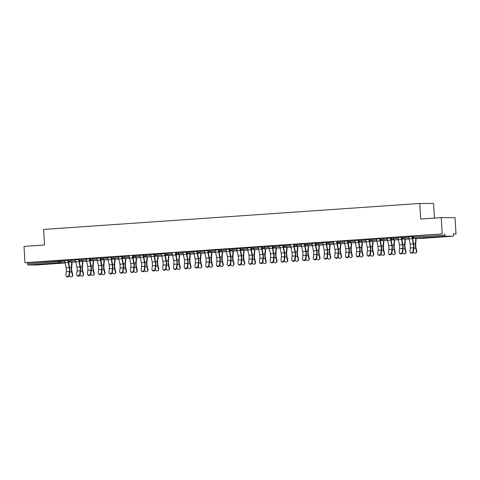 <?xml version="1.0" encoding="UTF-8"?>
<svg xmlns="http://www.w3.org/2000/svg" width="480" height="480" viewBox="0 0 480 480"><rect width="100%" height="100%" fill="white"/><g stroke="black" fill="none" stroke-linecap="round" stroke-linejoin="round"><path stroke-width="0.72" d="M44.844 264.264L36.9 264.606L44.844 264.264M440.706 236.946L432.756 237.288L440.706 236.946M434.442 218.112L433.572 203.484L419.76 203.478L43.614 229.434L44.538 245.022L24 246.438L24.966 262.698L442.188 233.898L441.222 217.644L455.034 217.656L456 233.91L453.42 233.91L453.486 235.092A1.116 0.414 86.1 0 1 453.15 236.208A1.116 0.414 86.1 0 0 453.15 236.208L421.932 238.362L453.138 236.208L445.32 236.202L414.102 238.356L421.92 238.362A1.116 0.414 86.1 0 0 421.932 238.362A1.116 0.414 86.1 0 0 421.944 238.362M68.316 260.664L68.676 260.64M79.068 259.926L79.428 259.896M89.82 259.182L90.18 259.158M100.572 258.438L100.932 258.414M111.324 257.7L111.678 257.67M122.07 256.956L122.43 256.932M132.822 256.212L133.182 256.188M143.574 255.474L143.934 255.444M154.326 254.73L154.686 254.706M165.078 253.986L165.438 253.962M175.83 253.248L176.184 253.218M186.576 252.504L186.936 252.48M197.328 251.76L197.688 251.736M208.08 251.022L208.44 250.992M218.832 250.278L219.192 250.254M229.584 249.534L229.944 249.51M240.336 248.796L240.69 248.766M251.088 248.052L251.442 248.028M261.834 247.308L262.194 247.284M272.586 246.57L272.946 246.54M283.338 245.826L283.698 245.802M294.09 245.082L294.45 245.058M304.842 244.344L305.202 244.314M315.594 243.6L315.948 243.576M326.34 242.856L326.7 242.832M337.092 242.118L337.452 242.088M347.844 241.374L348.204 241.35M358.596 240.63L358.956 240.606M369.348 239.892L369.708 239.862M380.1 239.148L380.454 239.124M390.852 238.404L391.206 238.38M401.598 237.666L401.958 237.636M412.35 236.922L412.71 236.898M453.426 234.084L456 233.91M412.932 236.13L442.188 233.898M413.55 236.058L413.622 237.246L444.84 235.092L444.774 233.904M444.84 235.092A1.116 0.414 86.1 0 0 445.32 236.202M35.916 265.002L65.172 262.986L35.928 265.002A1.116 0.414 -93.9 0 1 35.928 265.002A1.116 0.414 -93.9 0 1 35.916 265.002L28.098 264.996A1.116 0.414 -93.9 0 1 27.618 263.886L27.546 262.698L24.966 262.698M419.76 203.478L420.684 219.06L441.222 217.644M412.86 236.256L407.472 236.628M407.472 236.658L408.852 236.562M411.954 236.346L412.86 236.286M412.326 236.592L412.692 236.562L412.326 236.562A4.986 1.848 86.1 0 0 412.542 238.284L413.598 243.6A5.952 2.208 -93.9 0 1 413.862 245.676A5.952 2.208 -93.9 0 1 413.802 248.172L413.418 251.58A1.674 1.392 139.3 0 1 410.598 252.78L410.25 252.372A1.674 1.392 -40.7 0 0 413.07 251.178L413.454 247.77A4.986 1.848 86.1 0 0 413.502 245.676A4.986 1.848 86.1 0 0 413.28 243.936L412.23 238.62A5.952 2.208 -93.9 0 1 411.966 236.544L411.954 236.322M68.898 259.872L75.576 259.734M27.546 262.698L64.83 260.472M79.578 259.26L75.57 259.56M78.672 259.35L79.578 259.284M79.044 259.59L79.41 259.566M79.404 259.542L79.044 259.566A4.986 1.848 86.1 0 0 79.26 261.288L80.316 266.598A5.952 2.208 -93.9 0 1 80.58 268.674A5.952 2.208 -93.9 0 1 80.52 271.176L80.136 274.584A1.674 1.392 139.3 0 1 77.316 275.784L76.968 275.376A1.674 1.392 -40.7 0 0 79.782 274.176L80.172 270.768A4.986 1.848 86.1 0 0 80.22 268.674A4.986 1.848 86.1 0 0 79.998 266.94L78.942 261.624A5.952 2.208 -93.9 0 1 78.684 259.548L78.666 259.32M90.402 258.39L97.08 258.246M97.068 258.054L97.08 258.276A5.952 2.208 -93.9 0 0 97.344 260.352L98.4 265.668A4.986 1.848 86.1 0 1 98.622 267.408A4.986 1.848 86.1 0 1 98.574 269.502L98.184 272.91A1.674 1.392 -40.7 0 0 101.286 272.694L101.676 269.286A4.986 1.848 86.1 0 0 101.718 267.192A4.986 1.848 86.1 0 0 101.502 265.452L100.446 260.142A5.952 2.208 -93.9 0 1 100.182 258.066L97.068 258.078M100.548 258.108L100.908 258.084M100.908 258.06L100.542 258.084M111.906 256.902L118.584 256.764M122.58 256.29L118.572 256.596M121.674 256.38L122.586 256.314M122.046 256.626L122.412 256.596M122.412 256.572L122.046 256.596A4.986 1.848 86.1 0 0 122.268 258.318L123.318 263.634A5.952 2.208 -93.9 0 1 123.582 265.71A5.952 2.208 -93.9 0 1 123.522 268.206L123.138 271.614A1.674 1.392 139.3 0 1 120.318 272.814L119.97 272.406A1.674 1.392 -40.7 0 0 122.79 271.212L123.174 267.804A4.986 1.848 86.1 0 0 123.222 265.71A4.986 1.848 86.1 0 0 123 263.97L121.95 258.654A5.952 2.208 -93.9 0 1 121.686 256.578L121.674 256.356M133.404 255.42L140.088 255.282M143.178 254.898L140.076 255.108M143.55 255.138L143.916 255.114M143.91 255.09L143.55 255.114M154.908 253.938L161.586 253.794M165.588 253.326L161.58 253.626M164.676 253.41L165.588 253.35M165.054 253.656L165.414 253.632L165.048 253.632A4.986 1.848 86.1 0 0 165.27 255.354L166.326 260.664A5.952 2.208 -93.9 0 1 166.584 262.74A5.952 2.208 -93.9 0 1 166.53 265.242L166.146 268.65A1.674 1.392 139.3 0 1 163.326 269.844L162.972 269.442A1.674 1.392 -40.7 0 0 165.792 268.242L166.182 264.834A4.986 1.848 86.1 0 0 166.224 262.74A4.986 1.848 86.1 0 0 166.008 261L164.952 255.69A5.952 2.208 -93.9 0 1 164.688 253.614L164.676 253.386M176.412 252.45L183.09 252.312M186.18 251.928L183.078 252.144M186.552 252.174L186.918 252.144M186.918 252.12L186.552 252.144M197.91 250.968L204.594 250.83M208.59 250.356L204.582 250.656M207.684 250.446L208.59 250.38M208.056 250.686L208.422 250.662L208.056 250.662A4.986 1.848 86.1 0 0 208.272 252.384L209.328 257.694A5.952 2.208 -93.9 0 1 209.592 259.77A5.952 2.208 -93.9 0 1 209.532 262.272L209.148 265.68A1.674 1.392 139.3 0 1 206.328 266.88L205.98 266.472A1.674 1.392 -40.7 0 0 208.8 265.272L209.184 261.864A4.986 1.848 86.1 0 0 209.232 259.77A4.986 1.848 86.1 0 0 209.01 258.036L207.96 252.72A5.952 2.208 -93.9 0 1 207.696 250.644L207.684 250.416M219.414 249.486L226.092 249.342M230.094 248.874L226.086 249.174M229.182 248.958L230.094 248.898M229.56 249.204L229.92 249.18M229.92 249.156L229.554 249.18M240.918 247.998L247.596 247.86M251.598 247.386L247.584 247.692M250.686 247.476L251.598 247.41M251.058 247.722L251.424 247.692L251.058 247.692A4.986 1.848 86.1 0 0 251.28 249.414L252.33 254.73A5.952 2.208 -93.9 0 1 252.594 256.806A5.952 2.208 -93.9 0 1 252.54 259.302L252.15 262.71A1.674 1.392 139.3 0 1 249.33 263.91L248.982 263.502A1.674 1.392 -40.7 0 0 251.802 262.308L252.186 258.9A4.986 1.848 86.1 0 0 252.234 256.806A4.986 1.848 86.1 0 0 252.018 255.066L250.962 249.75A5.952 2.208 -93.9 0 1 250.698 247.674L250.686 247.452M262.416 246.516L269.1 246.378M273.096 245.904L269.088 246.204M272.19 245.994L273.096 245.928M272.562 246.234L272.928 246.21M272.928 246.186L272.562 246.21M283.92 245.034L290.598 244.89M294.6 244.422L293.688 244.482M293.688 244.506L294.6 244.446M294.426 244.704L294.066 244.728L294.432 244.728M305.424 243.546L312.102 243.408M316.104 242.934L312.09 243.24M315.192 243.024L316.104 242.958M315.564 243.27L315.93 243.24M315.93 243.216L315.564 243.24M326.922 242.064L333.606 241.926M337.602 241.452L336.696 241.512M336.696 241.542L337.608 241.476M337.434 241.734L337.068 241.758L337.434 241.758M348.426 240.582L355.104 240.438M359.106 239.97L355.098 240.27M358.2 240.054L359.106 239.994M358.572 240.3L358.938 240.276M358.932 240.252L358.572 240.276A4.986 1.848 86.1 0 0 358.788 241.998L359.844 247.308A5.952 2.208 -93.9 0 1 360.102 249.384A5.952 2.208 -93.9 0 1 360.048 251.886L359.664 255.294A1.674 1.392 139.3 0 1 356.844 256.488L356.496 256.086A1.674 1.392 -40.7 0 0 359.31 254.886L359.7 251.478A4.986 1.848 86.1 0 0 359.748 249.384A4.986 1.848 86.1 0 0 359.526 247.644L358.47 242.334A5.952 2.208 -93.9 0 1 358.212 240.258L358.194 240.03M369.93 239.094L376.608 238.956M380.61 238.482L376.596 238.788M376.596 238.758L376.608 238.986A5.952 2.208 -93.9 0 0 376.872 241.062L377.928 246.378A4.986 1.848 86.1 0 1 378.144 248.112A4.986 1.848 86.1 0 1 378.102 250.206L377.712 253.614A1.674 1.392 -40.7 0 0 380.814 253.404L381.198 249.996A4.986 1.848 86.1 0 0 381.246 247.902A4.986 1.848 86.1 0 0 381.03 246.162L379.974 240.846A5.952 2.208 -93.9 0 1 379.71 238.77L380.61 238.512M380.076 238.818L380.436 238.788M380.436 238.764L380.07 238.788M391.434 237.612L398.112 237.474M402.108 237L398.1 237.3M401.202 237.09L402.114 237.024M401.574 237.33L401.94 237.306M401.94 237.282L401.574 237.306A4.986 1.848 86.1 0 0 401.79 239.028L402.846 244.338A5.952 2.208 -93.9 0 1 403.11 246.42A5.952 2.208 -93.9 0 1 403.05 248.916L402.666 252.324A1.674 1.392 139.3 0 1 399.846 253.524L399.498 253.116A1.674 1.392 -40.7 0 0 402.318 251.916L402.702 248.508A4.986 1.848 86.1 0 0 402.75 246.414A4.986 1.848 86.1 0 0 402.528 244.68L401.478 239.364A5.952 2.208 -93.9 0 1 401.214 237.288L401.202 237.06M402.18 236.868L408.864 236.73M390.822 238.074L391.188 238.05M391.188 238.026L390.822 238.05M391.362 237.744L387.348 238.044M390.45 237.828L391.362 237.768M380.682 238.356L387.36 238.212M369.324 239.556L369.684 239.532L369.318 239.532A4.986 1.848 86.1 0 0 369.54 241.254L370.596 246.564A5.952 2.208 -93.9 0 1 370.854 248.646A5.952 2.208 -93.9 0 1 370.8 251.142L370.416 254.55A1.674 1.392 139.3 0 1 367.596 255.75L367.242 255.342A1.674 1.392 -40.7 0 0 370.062 254.142L370.452 250.734A4.986 1.848 86.1 0 0 370.494 248.64A4.986 1.848 86.1 0 0 370.278 246.906L369.222 241.59A5.952 2.208 -93.9 0 1 368.958 239.514L368.946 239.286M369.858 239.226L365.85 239.526M368.946 239.316L369.858 239.25M359.178 239.838L365.856 239.7M347.82 241.044L348.186 241.014M348.18 240.99L347.82 241.014M347.448 240.798L344.346 241.014M337.674 241.32L344.358 241.182M326.316 242.526L326.682 242.502L326.316 242.502A4.986 1.848 86.1 0 0 326.538 244.224L327.588 249.534A5.952 2.208 -93.9 0 1 327.852 251.61A5.952 2.208 -93.9 0 1 327.798 254.112L327.408 257.52A1.674 1.392 139.3 0 1 324.588 258.714L324.24 258.312A1.674 1.392 -40.7 0 0 327.06 257.112L327.444 253.704A4.986 1.848 86.1 0 0 327.492 251.61A4.986 1.848 86.1 0 0 327.27 249.87L326.22 244.56A5.952 2.208 -93.9 0 1 325.956 242.484L325.944 242.256M326.85 242.196L322.842 242.496M325.944 242.28L326.856 242.22M316.176 242.808L322.854 242.664M304.818 244.008L305.178 243.984M305.178 243.96L304.812 243.984M304.44 243.768L301.338 243.978M294.672 244.29L301.35 244.152M283.314 245.496L283.68 245.466M283.674 245.442L283.314 245.466A4.986 1.848 86.1 0 0 283.53 247.188L284.586 252.504A5.952 2.208 -93.9 0 1 284.85 254.58A5.952 2.208 -93.9 0 1 284.79 257.076L284.406 260.484A1.674 1.392 139.3 0 1 281.586 261.684L281.238 261.276A1.674 1.392 -40.7 0 0 284.052 260.082L284.442 256.674A4.986 1.848 86.1 0 0 284.49 254.58A4.986 1.848 86.1 0 0 284.268 252.84L283.212 247.524A5.952 2.208 -93.9 0 1 282.954 245.448L282.936 245.226M283.848 245.16L279.84 245.466M282.942 245.25L283.848 245.184M273.168 245.772L279.846 245.634M261.81 246.978L262.176 246.954M262.176 246.93L261.81 246.954M258.336 246.924L258.348 247.146A5.952 2.208 -93.9 0 0 258.612 249.222L259.662 254.538A4.986 1.848 86.1 0 1 259.884 256.278A4.986 1.848 86.1 0 1 259.836 258.372L259.452 261.78A1.674 1.392 -40.7 0 0 262.554 261.564L262.938 258.156A4.986 1.848 86.1 0 0 262.986 256.062A4.986 1.848 86.1 0 0 262.764 254.322L261.714 249.012A5.952 2.208 -93.9 0 1 261.45 246.936L258.336 246.948M251.67 247.26L258.348 247.116M240.312 248.46L240.672 248.436M240.672 248.412L240.306 248.436A4.986 1.848 86.1 0 0 240.528 250.158L241.578 255.468A5.952 2.208 -93.9 0 1 241.842 257.544A5.952 2.208 -93.9 0 1 241.788 260.046L241.398 263.454A1.674 1.392 139.3 0 1 238.584 264.654L238.23 264.246A1.674 1.392 -40.7 0 0 241.05 263.046L241.434 259.638A4.986 1.848 86.1 0 0 241.482 257.544A4.986 1.848 86.1 0 0 241.266 255.81L240.21 250.494A5.952 2.208 -93.9 0 1 239.946 248.418L239.934 248.19M240.846 248.13L236.832 248.43M239.934 248.22L240.846 248.154M230.166 248.742L236.844 248.604M218.808 249.948L219.174 249.918M219.168 249.894L218.808 249.918M219.342 249.612L215.334 249.918M215.328 249.888L215.346 250.116A5.952 2.208 -93.9 0 0 215.61 252.192L216.66 257.508A4.986 1.848 86.1 0 1 216.882 259.242A4.986 1.848 86.1 0 1 216.834 261.336L216.45 264.744A1.674 1.392 -40.7 0 0 219.546 264.534L219.936 261.126A4.986 1.848 86.1 0 0 219.984 259.032A4.986 1.848 86.1 0 0 219.762 257.292L218.706 251.976A5.952 2.208 -93.9 0 1 218.448 249.9L219.342 249.636M208.662 250.224L215.34 250.086M197.304 251.43L197.67 251.406M197.67 251.382L197.304 251.406A4.986 1.848 86.1 0 0 197.52 253.128L198.576 258.438A5.952 2.208 -93.9 0 1 198.84 260.514A5.952 2.208 -93.9 0 1 198.78 263.016L198.396 266.424A1.674 1.392 139.3 0 1 195.576 267.618L195.228 267.216A1.674 1.392 -40.7 0 0 198.048 266.016L198.432 262.608A4.986 1.848 86.1 0 0 198.48 260.514A4.986 1.848 86.1 0 0 198.258 258.774L197.208 253.464A5.952 2.208 -93.9 0 1 196.944 251.388L196.932 251.16M197.838 251.1L193.83 251.4M196.932 251.184L197.844 251.124M187.158 251.712L193.842 251.568M176.166 252.864L175.8 252.888L176.166 252.888M176.34 252.582L175.428 252.642M175.428 252.672L176.34 252.606M165.66 253.194L172.338 253.056M154.302 254.4L154.668 254.37M154.662 254.346L154.302 254.37M154.836 254.064L150.828 254.37M153.93 254.154L154.836 254.088M144.156 254.676L150.834 254.538M133.164 255.834L132.798 255.858L133.164 255.858M133.332 255.552L132.426 255.612M132.426 255.636L133.338 255.576M122.652 256.164L129.336 256.02M111.294 257.364L111.66 257.34M111.66 257.316L111.294 257.34M111.834 257.034L107.82 257.334M110.922 257.124L111.834 257.058M101.154 257.646L107.832 257.508M89.796 258.852L90.162 258.822L89.79 258.822A4.986 1.848 86.1 0 0 90.012 260.544L91.068 265.86A5.952 2.208 -93.9 0 1 91.326 267.936A5.952 2.208 -93.9 0 1 91.272 270.432L90.888 273.84A1.674 1.392 139.3 0 1 88.068 275.04L87.72 274.632A1.674 1.392 -40.7 0 0 90.534 273.438L90.924 270.03A4.986 1.848 86.1 0 0 90.972 267.936A4.986 1.848 86.1 0 0 90.75 266.196L89.694 260.88A5.952 2.208 -93.9 0 1 89.43 258.804L89.418 258.582M90.33 258.516L86.322 258.822M89.418 258.606L90.33 258.54M79.65 259.128L86.328 258.99M68.292 260.334L68.658 260.31M68.658 260.286L68.292 260.31M68.826 260.004L64.818 260.304M67.92 260.088L68.826 260.028M410.25 252.372A1.674 1.392 -40.7 0 1 409.968 251.388L410.352 247.98A4.986 1.848 86.1 0 0 410.4 245.886A4.986 1.848 86.1 0 0 410.178 244.152L409.128 238.836A5.952 2.208 -93.9 0 1 408.864 236.76L408.852 236.532M413.388 251.76L413.394 251.796A1.674 1.428 -143.4 0 0 416.496 251.586L416.796 251.178L416.01 247.77A4.986 1.848 -93.9 0 1 415.71 245.676A4.986 1.848 -93.9 0 1 415.722 243.936L416.148 238.626A5.952 2.208 86.1 0 0 416.166 238.362M415.782 238.362L415.368 243.6A5.952 2.208 86.1 0 0 415.35 245.676A5.952 2.208 86.1 0 0 415.704 248.178L416.496 251.586M416.796 251.178A1.674 1.428 36.6 0 1 416.592 252.282L416.292 252.69M412.89 236.748L412.704 236.76A4.986 1.848 -93.9 0 1 412.692 238.5L412.662 238.872M399.498 253.116A1.674 1.392 -40.7 0 1 399.216 252.132L399.6 248.724A4.986 1.848 86.1 0 0 399.648 246.63A4.986 1.848 86.1 0 0 399.426 244.89L398.376 239.58A5.952 2.208 -93.9 0 1 398.112 237.504L398.1 237.276M387.348 238.02L387.36 238.242A5.952 2.208 -93.9 0 0 387.624 240.318L388.68 245.634A4.986 1.848 86.1 0 1 388.896 247.374A4.986 1.848 86.1 0 1 388.848 249.468L388.464 252.876A1.674 1.392 -40.7 0 0 391.566 252.66L391.95 249.252A4.986 1.848 86.1 0 0 391.998 247.158A4.986 1.848 86.1 0 0 391.776 245.418L390.726 240.108A5.952 2.208 -93.9 0 1 390.462 238.032L390.45 237.804M390.81 237.804L390.822 238.032A4.986 1.848 86.1 0 0 391.044 239.772L392.094 245.082A5.952 2.208 -93.9 0 1 392.358 247.158A5.952 2.208 -93.9 0 1 392.304 249.66L391.914 253.068A1.674 1.392 139.3 0 1 389.094 254.268L388.746 253.86M380.058 238.548L380.07 238.77A4.986 1.848 86.1 0 0 380.292 240.51L381.342 245.826A5.952 2.208 -93.9 0 1 381.606 247.902A5.952 2.208 -93.9 0 1 381.552 250.398L381.162 253.806A1.674 1.392 139.3 0 1 378.348 255.006L377.994 254.598M367.242 255.342A1.674 1.392 -40.7 0 1 366.96 254.358L367.35 250.95A4.986 1.848 86.1 0 0 367.398 248.856A4.986 1.848 86.1 0 0 367.176 247.116L366.12 241.806A5.952 2.208 -93.9 0 1 365.862 239.73L365.844 239.502M356.496 256.086A1.674 1.392 -40.7 0 1 356.214 255.102L356.598 251.694A4.986 1.848 86.1 0 0 356.646 249.6A4.986 1.848 86.1 0 0 356.424 247.86L355.368 242.544A5.952 2.208 -93.9 0 1 355.11 240.468L355.092 240.246M402.636 252.504L402.642 252.54A1.674 1.428 -143.4 0 0 405.744 252.324L406.05 251.922L405.258 248.514A4.986 1.848 -93.9 0 1 404.958 246.42A4.986 1.848 -93.9 0 1 404.976 244.68L405.396 239.37A5.952 2.208 86.1 0 0 405.414 239.106M405.036 239.106L404.616 244.344A5.952 2.208 86.1 0 0 404.598 246.42A5.952 2.208 86.1 0 0 404.952 248.916L405.744 252.324M406.05 251.922A1.674 1.428 36.6 0 1 405.84 253.026L405.54 253.434M402.138 237.492L401.952 237.504A4.986 1.848 -93.9 0 1 401.94 239.244L401.91 239.61M391.884 253.242L391.896 253.284A1.674 1.428 -143.4 0 0 394.992 253.068L395.298 252.66L394.506 249.252A4.986 1.848 -93.9 0 1 394.206 247.158A4.986 1.848 -93.9 0 1 394.224 245.424L394.644 240.108A5.952 2.208 86.1 0 0 394.662 239.844M394.284 239.844L393.864 245.082A5.952 2.208 86.1 0 0 393.852 247.158A5.952 2.208 86.1 0 0 394.206 249.66L394.992 253.068M395.298 252.66A1.674 1.428 36.6 0 1 395.088 253.77L394.788 254.172M391.386 238.236L391.2 238.248A4.986 1.848 -93.9 0 1 391.188 239.988L391.158 240.354M381.132 253.986L381.144 254.022A1.674 1.428 -143.4 0 0 384.246 253.812L384.546 253.404L383.754 249.996A4.986 1.848 -93.9 0 1 383.46 247.902A4.986 1.848 -93.9 0 1 383.472 246.162L383.892 240.852A5.952 2.208 86.1 0 0 383.91 240.588M383.532 240.588L383.112 245.826A5.952 2.208 86.1 0 0 383.1 247.902A5.952 2.208 86.1 0 0 383.454 250.404L384.246 253.812M384.546 253.404A1.674 1.428 36.6 0 1 384.336 254.508L384.036 254.916M380.64 238.974L380.448 238.986A4.986 1.848 -93.9 0 1 380.436 240.726L380.406 241.098M370.38 254.73L370.392 254.766A1.674 1.428 -143.4 0 0 373.494 254.55L373.794 254.148L373.002 250.74A4.986 1.848 -93.9 0 1 372.708 248.646A4.986 1.848 -93.9 0 1 372.72 246.906L373.14 241.596A5.952 2.208 86.1 0 0 373.158 241.332M372.78 241.332L372.366 246.57A5.952 2.208 86.1 0 0 372.348 248.646A5.952 2.208 86.1 0 0 372.702 251.142L373.494 254.55M373.794 254.148A1.674 1.428 36.6 0 1 373.584 255.252L373.284 255.66M369.888 239.718L369.696 239.73A4.986 1.848 -93.9 0 1 369.684 241.47L369.654 241.836M359.634 255.468L359.64 255.51A1.674 1.428 -143.4 0 0 362.742 255.294L363.042 254.886L362.25 251.478A4.986 1.848 -93.9 0 1 361.956 249.384A4.986 1.848 -93.9 0 1 361.968 247.65L362.394 242.334A5.952 2.208 86.1 0 0 362.412 242.07M362.028 242.07L361.614 247.308A5.952 2.208 86.1 0 0 361.596 249.384A5.952 2.208 86.1 0 0 361.95 251.886L362.742 255.294M363.042 254.886A1.674 1.428 36.6 0 1 362.838 255.996L362.532 256.398M359.136 240.462L358.95 240.474A4.986 1.848 -93.9 0 1 358.932 242.214L358.902 242.58M344.346 240.984L344.358 241.212A5.952 2.208 -93.9 0 0 344.622 243.288L345.672 248.604A4.986 1.848 86.1 0 1 345.894 250.338A4.986 1.848 86.1 0 1 345.846 252.432L345.462 255.84A1.674 1.392 -40.7 0 0 348.564 255.63L348.948 252.222A4.986 1.848 86.1 0 0 348.996 250.128A4.986 1.848 86.1 0 0 348.774 248.388L347.724 243.072A5.952 2.208 -93.9 0 1 347.46 240.996L347.442 240.774M347.802 240.774L347.82 240.996A4.986 1.848 86.1 0 0 348.036 242.736L349.092 248.052A5.952 2.208 -93.9 0 1 349.356 250.128A5.952 2.208 -93.9 0 1 349.296 252.624L348.912 256.032A1.674 1.392 139.3 0 1 346.092 257.232L345.744 256.824M348.882 256.212L348.888 256.248A1.674 1.428 -143.4 0 0 351.99 256.038L352.29 255.63L351.498 252.222A4.986 1.848 -93.9 0 1 351.204 250.128A4.986 1.848 -93.9 0 1 351.216 248.388L351.642 243.078A5.952 2.208 86.1 0 0 351.66 242.814M351.276 242.814L350.862 248.052A5.952 2.208 86.1 0 0 350.844 250.128A5.952 2.208 86.1 0 0 351.198 252.63L351.99 256.038M352.29 255.63A1.674 1.428 36.6 0 1 352.086 256.734L351.78 257.142M348.384 241.2L348.198 241.212A4.986 1.848 -93.9 0 1 348.18 242.952L348.156 243.324M333.606 241.956A5.952 2.208 -93.9 0 0 333.87 244.032L334.92 249.342A4.986 1.848 86.1 0 1 335.142 251.082A4.986 1.848 86.1 0 1 335.094 253.176L334.71 256.584A1.674 1.392 -40.7 0 0 337.812 256.368L338.196 252.96A4.986 1.848 86.1 0 0 338.244 250.866A4.986 1.848 86.1 0 0 338.022 249.132L336.972 243.816A5.952 2.208 -93.9 0 1 336.708 241.74M337.05 241.518L337.068 241.74A4.986 1.848 86.1 0 0 337.284 243.48L338.34 248.79A5.952 2.208 -93.9 0 1 338.604 250.872A5.952 2.208 -93.9 0 1 338.544 253.368L338.16 256.776A1.674 1.392 139.3 0 1 335.34 257.976L334.992 257.568M338.13 256.956L338.136 256.992A1.674 1.428 -143.4 0 0 341.238 256.776L341.538 256.374L340.752 252.966A4.986 1.848 -93.9 0 1 340.452 250.872A4.986 1.848 -93.9 0 1 340.47 249.132L340.89 243.822A5.952 2.208 86.1 0 0 340.908 243.558M340.53 243.558L340.11 248.796A5.952 2.208 86.1 0 0 340.092 250.872A5.952 2.208 86.1 0 0 340.446 253.368L341.238 256.776M341.538 256.374A1.674 1.428 36.6 0 1 341.334 257.478L341.034 257.886M337.632 241.944L337.446 241.956A4.986 1.848 -93.9 0 1 337.434 243.696L337.404 244.062M324.24 258.312A1.674 1.392 -40.7 0 1 323.958 257.328L324.342 253.92A4.986 1.848 86.1 0 0 324.39 251.826A4.986 1.848 86.1 0 0 324.174 250.086L323.118 244.77A5.952 2.208 -93.9 0 1 322.854 242.694L322.842 242.472M327.378 257.694L327.384 257.736A1.674 1.428 -143.4 0 0 330.486 257.52L330.792 257.112L330 253.704A4.986 1.848 -93.9 0 1 329.7 251.61A4.986 1.848 -93.9 0 1 329.718 249.87L330.138 244.56A5.952 2.208 86.1 0 0 330.156 244.296M329.778 244.296L329.358 249.534A5.952 2.208 86.1 0 0 329.346 251.61A5.952 2.208 86.1 0 0 329.7 254.112L330.486 257.52M330.792 257.112A1.674 1.428 36.6 0 1 330.582 258.222L330.282 258.624M326.88 242.688L326.694 242.7A4.986 1.848 -93.9 0 1 326.682 244.44L326.652 244.806M312.09 243.21L312.102 243.438A5.952 2.208 -93.9 0 0 312.366 245.514L313.422 250.83A4.986 1.848 86.1 0 1 313.638 252.564A4.986 1.848 86.1 0 1 313.59 254.658L313.206 258.066A1.674 1.392 -40.7 0 0 316.308 257.856L316.692 254.448A4.986 1.848 86.1 0 0 316.74 252.354A4.986 1.848 86.1 0 0 316.524 250.614L315.468 245.298A5.952 2.208 -93.9 0 1 315.204 243.222L315.192 243M315.552 243L315.564 243.222A4.986 1.848 86.1 0 0 315.786 244.962L316.836 250.278A5.952 2.208 -93.9 0 1 317.1 252.354A5.952 2.208 -93.9 0 1 317.046 254.85L316.656 258.258A1.674 1.392 139.3 0 1 313.842 259.458L313.488 259.05M316.626 258.438L316.638 258.474A1.674 1.428 -143.4 0 0 319.74 258.264L320.04 257.856L319.248 254.448A4.986 1.848 -93.9 0 1 318.954 252.354A4.986 1.848 -93.9 0 1 318.966 250.614L319.386 245.304A5.952 2.208 86.1 0 0 319.404 245.04M319.026 245.04L318.606 250.278A5.952 2.208 86.1 0 0 318.594 252.354A5.952 2.208 86.1 0 0 318.948 254.856L319.74 258.264M320.04 257.856A1.674 1.428 36.6 0 1 319.83 258.96L319.53 259.368M316.128 243.426L315.942 243.438A4.986 1.848 -93.9 0 1 315.93 245.178L315.9 245.55M301.338 243.954L301.35 244.182A5.952 2.208 -93.9 0 0 301.614 246.258L302.67 251.568A4.986 1.848 86.1 0 1 302.892 253.308A4.986 1.848 86.1 0 1 302.844 255.402L302.454 258.81A1.674 1.392 -40.7 0 0 305.556 258.594L305.946 255.186A4.986 1.848 86.1 0 0 305.988 253.092A4.986 1.848 86.1 0 0 305.772 251.358L304.716 246.042A5.952 2.208 -93.9 0 1 304.452 243.966L304.44 243.738M304.8 243.744L304.812 243.966A4.986 1.848 86.1 0 0 305.034 245.706L306.084 251.016A5.952 2.208 -93.9 0 1 306.348 253.092A5.952 2.208 -93.9 0 1 306.294 255.594L305.904 259.002A1.674 1.392 139.3 0 1 303.09 260.202L302.736 259.794M305.874 259.182L305.886 259.218A1.674 1.428 -143.4 0 0 308.988 259.002L309.288 258.6L308.496 255.192A4.986 1.848 -93.9 0 1 308.202 253.098A4.986 1.848 -93.9 0 1 308.214 251.358L308.634 246.048A5.952 2.208 86.1 0 0 308.652 245.784M308.274 245.784L307.86 251.022A5.952 2.208 86.1 0 0 307.842 253.098A5.952 2.208 86.1 0 0 308.196 255.594L308.988 259.002M309.288 258.6A1.674 1.428 36.6 0 1 309.078 259.704L308.778 260.112M305.382 244.17L305.19 244.182A4.986 1.848 -93.9 0 1 305.178 245.922L305.148 246.288M290.604 244.92A5.952 2.208 -93.9 0 0 290.862 246.996L291.918 252.312A4.986 1.848 86.1 0 1 292.14 254.052A4.986 1.848 86.1 0 1 292.092 256.146L291.702 259.554A1.674 1.392 -40.7 0 0 294.804 259.338L295.194 255.93A4.986 1.848 86.1 0 0 295.242 253.836A4.986 1.848 86.1 0 0 295.02 252.096L293.964 246.786A5.952 2.208 -93.9 0 1 293.7 244.71M294.048 244.482L294.06 244.71A4.986 1.848 86.1 0 0 294.282 246.45L295.338 251.76A5.952 2.208 -93.9 0 1 295.596 253.836A5.952 2.208 -93.9 0 1 295.542 256.338L295.158 259.746A1.674 1.392 139.3 0 1 292.338 260.94L291.99 260.538M295.122 259.92L295.134 259.962A1.674 1.428 -143.4 0 0 298.236 259.746L298.536 259.338L297.744 255.93A4.986 1.848 -93.9 0 1 297.45 253.836A4.986 1.848 -93.9 0 1 297.462 252.096L297.888 246.786A5.952 2.208 86.1 0 0 297.906 246.522M297.522 246.522L297.108 251.76A5.952 2.208 86.1 0 0 297.09 253.836A5.952 2.208 86.1 0 0 297.444 256.338L298.236 259.746M298.536 259.338A1.674 1.428 36.6 0 1 298.332 260.448L298.026 260.85M294.63 244.914L294.438 244.926A4.986 1.848 -93.9 0 1 294.426 246.666L294.396 247.032M281.238 261.276A1.674 1.392 -40.7 0 1 280.956 260.292L281.34 256.884A4.986 1.848 86.1 0 0 281.388 254.79A4.986 1.848 86.1 0 0 281.166 253.056L280.116 247.74A5.952 2.208 -93.9 0 1 279.852 245.664L279.84 245.436M284.376 260.664L284.382 260.7A1.674 1.428 -143.4 0 0 287.484 260.49L287.784 260.082L286.992 256.674A4.986 1.848 -93.9 0 1 286.698 254.58A4.986 1.848 -93.9 0 1 286.71 252.84L287.136 247.53A5.952 2.208 86.1 0 0 287.154 247.266M286.77 247.266L286.356 252.504A5.952 2.208 86.1 0 0 286.338 254.58A5.952 2.208 86.1 0 0 286.692 257.082L287.484 260.49M287.784 260.082A1.674 1.428 36.6 0 1 287.58 261.186L287.274 261.594M283.878 245.652L283.692 245.664A4.986 1.848 -93.9 0 1 283.674 247.404L283.65 247.776M269.088 246.18L269.1 246.408A5.952 2.208 -93.9 0 0 269.364 248.484L270.414 253.794A4.986 1.848 86.1 0 1 270.636 255.534A4.986 1.848 86.1 0 1 270.588 257.628L270.204 261.036A1.674 1.392 -40.7 0 0 273.306 260.82L273.69 257.412A4.986 1.848 86.1 0 0 273.738 255.318A4.986 1.848 86.1 0 0 273.516 253.584L272.466 248.268A5.952 2.208 -93.9 0 1 272.202 246.192L272.19 245.964M272.544 245.97L272.562 246.192A4.986 1.848 86.1 0 0 272.778 247.932L273.834 253.242A5.952 2.208 -93.9 0 1 274.098 255.318A5.952 2.208 -93.9 0 1 274.038 257.82L273.654 261.228A1.674 1.392 139.3 0 1 270.834 262.428L270.486 262.02M273.624 261.408L273.63 261.444A1.674 1.428 -143.4 0 0 276.732 261.228L277.032 260.826L276.246 257.418A4.986 1.848 -93.9 0 1 275.946 255.324A4.986 1.848 -93.9 0 1 275.958 253.584L276.384 248.274A5.952 2.208 86.1 0 0 276.402 248.01M276.018 248.01L275.604 253.248A5.952 2.208 86.1 0 0 275.586 255.324A5.952 2.208 86.1 0 0 275.94 257.82L276.732 261.228M277.032 260.826A1.674 1.428 36.6 0 1 276.828 261.93L276.528 262.332M273.126 246.396L272.94 246.408A4.986 1.848 -93.9 0 1 272.928 248.148L272.898 248.514M261.798 246.708L261.81 246.936A4.986 1.848 86.1 0 0 262.026 248.676L263.082 253.986A5.952 2.208 -93.9 0 1 263.346 256.062A5.952 2.208 -93.9 0 1 263.286 258.564L262.902 261.972A1.674 1.392 139.3 0 1 260.082 263.166L259.734 262.764M262.872 262.146L262.878 262.188A1.674 1.428 -143.4 0 0 265.98 261.972L266.286 261.564L265.494 258.156A4.986 1.848 -93.9 0 1 265.194 256.062A4.986 1.848 -93.9 0 1 265.212 254.322L265.632 249.012A5.952 2.208 86.1 0 0 265.65 248.748M265.272 248.748L264.852 253.986A5.952 2.208 86.1 0 0 264.84 256.062A5.952 2.208 86.1 0 0 265.188 258.564L265.98 261.972M266.286 261.564A1.674 1.428 36.6 0 1 266.076 262.674L265.776 263.076M262.374 247.14L262.188 247.152A4.986 1.848 -93.9 0 1 262.176 248.892L262.146 249.258M248.982 263.502A1.674 1.392 -40.7 0 1 248.7 262.518L249.084 259.11A4.986 1.848 86.1 0 0 249.132 257.016A4.986 1.848 86.1 0 0 248.916 255.282L247.86 249.966A5.952 2.208 -93.9 0 1 247.596 247.89L247.584 247.662M252.12 262.89L252.132 262.926A1.674 1.428 -143.4 0 0 255.228 262.716L255.534 262.308L254.742 258.9A4.986 1.848 -93.9 0 1 254.448 256.806A4.986 1.848 -93.9 0 1 254.46 255.066L254.88 249.756A5.952 2.208 86.1 0 0 254.898 249.492M254.52 249.492L254.1 254.73A5.952 2.208 86.1 0 0 254.088 256.806A5.952 2.208 86.1 0 0 254.442 259.308L255.228 262.716M255.534 262.308A1.674 1.428 36.6 0 1 255.324 263.412L255.024 263.82M251.622 247.878L251.436 247.89A4.986 1.848 -93.9 0 1 251.424 249.63L251.394 250.002M238.23 264.246A1.674 1.392 -40.7 0 1 237.948 263.262L238.338 259.854A4.986 1.848 86.1 0 0 238.386 257.76A4.986 1.848 86.1 0 0 238.164 256.02L237.108 250.71A5.952 2.208 -93.9 0 1 236.844 248.634L236.832 248.406M241.368 263.634L241.38 263.67A1.674 1.428 -143.4 0 0 244.482 263.454L244.782 263.052L243.99 259.644A4.986 1.848 -93.9 0 1 243.696 257.55A4.986 1.848 -93.9 0 1 243.708 255.81L244.128 250.5A5.952 2.208 86.1 0 0 244.146 250.236M243.768 250.23L243.354 255.474A5.952 2.208 86.1 0 0 243.336 257.55A5.952 2.208 86.1 0 0 243.69 260.046L244.482 263.454M244.782 263.052A1.674 1.428 36.6 0 1 244.572 264.156L244.272 264.558M240.876 248.622L240.684 248.634A4.986 1.848 -93.9 0 1 240.672 250.374L240.642 250.74M226.08 249.15L226.098 249.372A5.952 2.208 -93.9 0 0 226.356 251.448L227.412 256.764A4.986 1.848 86.1 0 1 227.634 258.504A4.986 1.848 86.1 0 1 227.586 260.598L227.196 264.006A1.674 1.392 -40.7 0 0 230.298 263.79L230.688 260.382A4.986 1.848 86.1 0 0 230.736 258.288A4.986 1.848 86.1 0 0 230.514 256.548L229.458 251.238A5.952 2.208 -93.9 0 1 229.194 249.162L229.182 248.934M229.542 248.934L229.554 249.162A4.986 1.848 86.1 0 0 229.776 250.902L230.832 256.212A5.952 2.208 -93.9 0 1 231.09 258.288A5.952 2.208 -93.9 0 1 231.036 260.79L230.652 264.198A1.674 1.392 139.3 0 1 227.832 265.392L227.478 264.99M230.616 264.372L230.628 264.414A1.674 1.428 -143.4 0 0 233.73 264.198L234.03 263.79L233.238 260.382A4.986 1.848 -93.9 0 1 232.944 258.288A4.986 1.848 -93.9 0 1 232.956 256.548L233.376 251.238A5.952 2.208 86.1 0 0 233.4 250.974M233.016 250.974L232.602 256.212A5.952 2.208 86.1 0 0 232.584 258.288A5.952 2.208 86.1 0 0 232.938 260.79L233.73 264.198M234.03 263.79A1.674 1.428 36.6 0 1 233.82 264.9L233.52 265.302M230.124 249.366L229.932 249.378A4.986 1.848 -93.9 0 1 229.92 251.118L229.89 251.484M218.79 249.678L218.802 249.9A4.986 1.848 86.1 0 0 219.024 251.64L220.08 256.956A5.952 2.208 -93.9 0 1 220.344 259.032A5.952 2.208 -93.9 0 1 220.284 261.528L219.9 264.936A1.674 1.392 139.3 0 1 217.08 266.136L216.732 265.728M219.87 265.116L219.876 265.152A1.674 1.428 -143.4 0 0 222.978 264.942L223.278 264.534L222.486 261.126A4.986 1.848 -93.9 0 1 222.192 259.032A4.986 1.848 -93.9 0 1 222.204 257.292L222.63 251.982A5.952 2.208 86.1 0 0 222.648 251.718M222.264 251.718L221.85 256.956A5.952 2.208 86.1 0 0 221.832 259.032A5.952 2.208 86.1 0 0 222.186 261.534L222.978 264.942M223.278 264.534A1.674 1.428 36.6 0 1 223.074 265.638L222.768 266.046M219.372 250.104L219.186 250.116A4.986 1.848 -93.9 0 1 219.168 251.856L219.138 252.228M205.98 266.472A1.674 1.392 -40.7 0 1 205.698 265.488L206.082 262.08A4.986 1.848 86.1 0 0 206.13 259.986A4.986 1.848 86.1 0 0 205.908 258.246L204.858 252.936A5.952 2.208 -93.9 0 1 204.594 250.86L204.582 250.632M209.118 265.86L209.124 265.896A1.674 1.428 -143.4 0 0 212.226 265.68L212.526 265.278L211.74 261.87A4.986 1.848 -93.9 0 1 211.44 259.776A4.986 1.848 -93.9 0 1 211.452 258.036L211.878 252.726A5.952 2.208 86.1 0 0 211.896 252.462M211.512 252.456L211.098 257.7A5.952 2.208 86.1 0 0 211.08 259.776A5.952 2.208 86.1 0 0 211.434 262.272L212.226 265.68M212.526 265.278A1.674 1.428 36.6 0 1 212.322 266.382L212.022 266.784M208.62 250.848L208.434 250.86A4.986 1.848 -93.9 0 1 208.416 252.6L208.392 252.966M195.228 267.216A1.674 1.392 -40.7 0 1 194.946 266.232L195.33 262.824A4.986 1.848 86.1 0 0 195.378 260.73A4.986 1.848 86.1 0 0 195.156 258.99L194.106 253.674A5.952 2.208 -93.9 0 1 193.842 251.598L193.83 251.376M198.366 266.598L198.372 266.64A1.674 1.428 -143.4 0 0 201.474 266.424L201.78 266.016L200.988 262.608A4.986 1.848 -93.9 0 1 200.688 260.514A4.986 1.848 -93.9 0 1 200.706 258.774L201.126 253.464A5.952 2.208 86.1 0 0 201.144 253.2M200.766 253.2L200.346 258.438A5.952 2.208 86.1 0 0 200.328 260.514A5.952 2.208 86.1 0 0 200.682 263.016L201.474 266.424M201.78 266.016A1.674 1.428 36.6 0 1 201.57 267.12L201.27 267.528M197.868 251.592L197.682 251.604A4.986 1.848 -93.9 0 1 197.67 253.344L197.64 253.71M183.078 252.114L183.09 252.342A5.952 2.208 -93.9 0 0 183.354 254.418L184.41 259.734A4.986 1.848 86.1 0 1 184.626 261.468A4.986 1.848 86.1 0 1 184.578 263.562L184.194 266.97A1.674 1.392 -40.7 0 0 187.296 266.76L187.68 263.352A4.986 1.848 86.1 0 0 187.728 261.258A4.986 1.848 86.1 0 0 187.506 259.518L186.456 254.202A5.952 2.208 -93.9 0 1 186.192 252.126L186.18 251.904M186.54 251.904L186.552 252.126A4.986 1.848 86.1 0 0 186.774 253.866L187.824 259.182A5.952 2.208 -93.9 0 1 188.088 261.258A5.952 2.208 -93.9 0 1 188.034 263.754L187.644 267.162A1.674 1.392 139.3 0 1 184.824 268.362L184.476 267.954M187.614 267.342L187.626 267.378A1.674 1.428 -143.4 0 0 190.722 267.168L191.028 266.76L190.236 263.352A4.986 1.848 -93.9 0 1 189.936 261.258A4.986 1.848 -93.9 0 1 189.954 259.518L190.374 254.208A5.952 2.208 86.1 0 0 190.392 253.944M190.014 253.944L189.594 259.182A5.952 2.208 86.1 0 0 189.582 261.258A5.952 2.208 86.1 0 0 189.936 263.76L190.722 267.168M191.028 266.76A1.674 1.428 36.6 0 1 190.818 267.864L190.518 268.272M187.116 252.33L186.93 252.342A4.986 1.848 -93.9 0 1 186.918 254.082L186.888 254.454M172.338 253.086A5.952 2.208 -93.9 0 0 172.602 255.162L173.658 260.472A4.986 1.848 86.1 0 1 173.874 262.212A4.986 1.848 86.1 0 1 173.832 264.306L173.442 267.714A1.674 1.392 -40.7 0 0 176.544 267.498L176.928 264.09A4.986 1.848 86.1 0 0 176.976 261.996A4.986 1.848 86.1 0 0 176.76 260.262L175.704 254.946A5.952 2.208 -93.9 0 1 175.44 252.87M175.788 252.642L175.8 252.87A4.986 1.848 86.1 0 0 176.022 254.61L177.072 259.92A5.952 2.208 -93.9 0 1 177.336 261.996A5.952 2.208 -93.9 0 1 177.282 264.498L176.892 267.906A1.674 1.392 139.3 0 1 174.078 269.106L173.724 268.698M176.862 268.086L176.874 268.122A1.674 1.428 -143.4 0 0 179.976 267.906L180.276 267.504L179.484 264.096A4.986 1.848 -93.9 0 1 179.19 262.002A4.986 1.848 -93.9 0 1 179.202 260.262L179.622 254.952A5.952 2.208 86.1 0 0 179.64 254.688M179.262 254.682L178.842 259.926A5.952 2.208 86.1 0 0 178.83 262.002A5.952 2.208 86.1 0 0 179.184 264.498L179.976 267.906M180.276 267.504A1.674 1.428 36.6 0 1 180.066 268.608L179.766 269.01M176.37 253.074L176.178 253.086A4.986 1.848 -93.9 0 1 176.166 254.826L176.136 255.192M162.972 269.442A1.674 1.392 -40.7 0 1 162.69 268.458L163.08 265.05A4.986 1.848 86.1 0 0 163.128 262.956A4.986 1.848 86.1 0 0 162.906 261.216L161.85 255.9A5.952 2.208 -93.9 0 1 161.586 253.824L161.574 253.602M166.11 268.824L166.122 268.866A1.674 1.428 -143.4 0 0 169.224 268.65L169.524 268.242L168.732 264.834A4.986 1.848 -93.9 0 1 168.438 262.74A4.986 1.848 -93.9 0 1 168.45 261L168.87 255.69A5.952 2.208 86.1 0 0 168.888 255.426M168.51 255.426L168.096 260.664A5.952 2.208 86.1 0 0 168.078 262.74A5.952 2.208 86.1 0 0 168.432 265.242L169.224 268.65M169.524 268.242A1.674 1.428 36.6 0 1 169.314 269.346L169.014 269.754M165.618 253.818L165.426 253.83A4.986 1.848 -93.9 0 1 165.414 255.57L165.384 255.936M150.822 254.34L150.84 254.568A5.952 2.208 -93.9 0 0 151.098 256.644L152.154 261.96A4.986 1.848 86.1 0 1 152.376 263.694A4.986 1.848 86.1 0 1 152.328 265.788L151.944 269.196A1.674 1.392 -40.7 0 0 155.04 268.986L155.43 265.578A4.986 1.848 86.1 0 0 155.478 263.484A4.986 1.848 86.1 0 0 155.256 261.744L154.2 256.428A5.952 2.208 -93.9 0 1 153.942 254.352L153.924 254.13M154.284 254.13L154.296 254.352A4.986 1.848 86.1 0 0 154.518 256.092L155.574 261.408A5.952 2.208 -93.9 0 1 155.832 263.484A5.952 2.208 -93.9 0 1 155.778 265.98L155.394 269.388A1.674 1.392 139.3 0 1 152.574 270.588L152.226 270.18M155.364 269.568L155.37 269.604A1.674 1.428 -143.4 0 0 158.472 269.394L158.772 268.986L157.98 265.578A4.986 1.848 -93.9 0 1 157.686 263.484A4.986 1.848 -93.9 0 1 157.698 261.744L158.124 256.434A5.952 2.208 86.1 0 0 158.142 256.17M157.758 256.17L157.344 261.408A5.952 2.208 86.1 0 0 157.326 263.484A5.952 2.208 86.1 0 0 157.68 265.986L158.472 269.394M158.772 268.986A1.674 1.428 36.6 0 1 158.568 270.09L158.262 270.498M154.866 254.556L154.68 254.568A4.986 1.848 -93.9 0 1 154.662 256.308L154.632 256.68M140.076 255.084L140.088 255.312A5.952 2.208 -93.9 0 0 140.352 257.388L141.402 262.698A4.986 1.848 86.1 0 1 141.624 264.438A4.986 1.848 86.1 0 1 141.576 266.532L141.192 269.94A1.674 1.392 -40.7 0 0 144.294 269.724L144.678 266.316A4.986 1.848 86.1 0 0 144.726 264.222A4.986 1.848 86.1 0 0 144.504 262.488L143.454 257.172A5.952 2.208 -93.9 0 1 143.19 255.096L143.172 254.868M143.532 254.868L143.55 255.096A4.986 1.848 86.1 0 0 143.766 256.836L144.822 262.146A5.952 2.208 -93.9 0 1 145.086 264.222A5.952 2.208 -93.9 0 1 145.026 266.724L144.642 270.132A1.674 1.392 139.3 0 1 141.822 271.332L141.474 270.924M144.612 270.312L144.618 270.348A1.674 1.428 -143.4 0 0 147.72 270.132L148.02 269.73L147.228 266.322A4.986 1.848 -93.9 0 1 146.934 264.228A4.986 1.848 -93.9 0 1 146.946 262.488L147.372 257.178A5.952 2.208 86.1 0 0 147.39 256.914M147.006 256.908L146.592 262.152A5.952 2.208 86.1 0 0 146.574 264.228A5.952 2.208 86.1 0 0 146.928 266.724L147.72 270.132M148.02 269.73A1.674 1.428 36.6 0 1 147.816 270.834L147.51 271.236M144.114 255.3L143.928 255.312A4.986 1.848 -93.9 0 1 143.91 257.052L143.886 257.418M129.336 256.05A5.952 2.208 -93.9 0 0 129.6 258.126L130.65 263.442A4.986 1.848 86.1 0 1 130.872 265.182A4.986 1.848 86.1 0 1 130.824 267.276L130.44 270.684A1.674 1.392 -40.7 0 0 133.542 270.468L133.926 267.06A4.986 1.848 86.1 0 0 133.974 264.966A4.986 1.848 86.1 0 0 133.752 263.226L132.702 257.916A5.952 2.208 -93.9 0 1 132.438 255.84M132.78 255.612L132.798 255.84A4.986 1.848 86.1 0 0 133.014 257.58L134.07 262.89A5.952 2.208 -93.9 0 1 134.334 264.966A5.952 2.208 -93.9 0 1 134.274 267.468L133.89 270.876A1.674 1.392 139.3 0 1 131.07 272.07L130.722 271.668M133.86 271.05L133.866 271.092A1.674 1.428 -143.4 0 0 136.968 270.876L137.268 270.468L136.482 267.06A4.986 1.848 -93.9 0 1 136.182 264.966A4.986 1.848 -93.9 0 1 136.194 263.226L136.62 257.916A5.952 2.208 86.1 0 0 136.638 257.652M136.26 257.652L135.84 262.89A5.952 2.208 86.1 0 0 135.822 264.966A5.952 2.208 86.1 0 0 136.176 267.468L136.968 270.876M137.268 270.468A1.674 1.428 36.6 0 1 137.064 271.572L136.764 271.98M133.362 256.044L133.176 256.056A4.986 1.848 -93.9 0 1 133.164 257.796L133.134 258.162M119.97 272.406A1.674 1.392 -40.7 0 1 119.688 271.422L120.072 268.014A4.986 1.848 86.1 0 0 120.12 265.92A4.986 1.848 86.1 0 0 119.904 264.186L118.848 258.87A5.952 2.208 -93.9 0 1 118.584 256.794L118.572 256.566M123.108 271.794L123.114 271.83A1.674 1.428 -143.4 0 0 126.216 271.62L126.522 271.212L125.73 267.804A4.986 1.848 -93.9 0 1 125.43 265.71A4.986 1.848 -93.9 0 1 125.448 263.97L125.868 258.66A5.952 2.208 86.1 0 0 125.886 258.396M125.508 258.396L125.088 263.634A5.952 2.208 86.1 0 0 125.076 265.71A5.952 2.208 86.1 0 0 125.43 268.212L126.216 271.62M126.522 271.212A1.674 1.428 36.6 0 1 126.312 272.316L126.012 272.724M122.61 256.782L122.424 256.794A4.986 1.848 -93.9 0 1 122.412 258.534L122.382 258.906M107.82 257.31L107.832 257.538A5.952 2.208 -93.9 0 0 108.096 259.614L109.152 264.924A4.986 1.848 86.1 0 1 109.368 266.664A4.986 1.848 86.1 0 1 109.32 268.758L108.936 272.166A1.674 1.392 -40.7 0 0 112.038 271.95L112.422 268.542A4.986 1.848 86.1 0 0 112.47 266.448A4.986 1.848 86.1 0 0 112.254 264.714L111.198 259.398A5.952 2.208 -93.9 0 1 110.934 257.322L110.922 257.094M111.282 257.094L111.294 257.322A4.986 1.848 86.1 0 0 111.516 259.062L112.566 264.372A5.952 2.208 -93.9 0 1 112.83 266.448A5.952 2.208 -93.9 0 1 112.776 268.95L112.386 272.358A1.674 1.392 139.3 0 1 109.572 273.558L109.218 273.15M112.356 272.538L112.368 272.574A1.674 1.428 -143.4 0 0 115.464 272.358L115.77 271.956L114.978 268.548A4.986 1.848 -93.9 0 1 114.684 266.454A4.986 1.848 -93.9 0 1 114.696 264.714L115.116 259.404A5.952 2.208 86.1 0 0 115.134 259.14M114.756 259.134L114.336 264.378A5.952 2.208 86.1 0 0 114.324 266.454A5.952 2.208 86.1 0 0 114.678 268.95L115.464 272.358M115.77 271.956A1.674 1.428 36.6 0 1 115.56 273.06L115.26 273.462M111.858 257.526L111.672 257.538A4.986 1.848 -93.9 0 1 111.66 259.278L111.63 259.644M100.53 257.838L100.542 258.066A4.986 1.848 86.1 0 0 100.764 259.806L101.814 265.116A5.952 2.208 -93.9 0 1 102.078 267.192A5.952 2.208 -93.9 0 1 102.024 269.694L101.634 273.102A1.674 1.392 139.3 0 1 98.82 274.296L98.466 273.894M101.604 273.276L101.616 273.318A1.674 1.428 -143.4 0 0 104.718 273.102L105.018 272.694L104.226 269.286A4.986 1.848 -93.9 0 1 103.932 267.192A4.986 1.848 -93.9 0 1 103.944 265.452L104.364 260.142A5.952 2.208 86.1 0 0 104.382 259.878M104.004 259.878L103.59 265.116A5.952 2.208 86.1 0 0 103.572 267.192A5.952 2.208 86.1 0 0 103.926 269.694L104.718 273.102M105.018 272.694A1.674 1.428 36.6 0 1 104.808 273.798L104.508 274.206M101.112 258.27L100.92 258.282A4.986 1.848 -93.9 0 1 100.908 260.022L100.878 260.388M87.72 274.632A1.674 1.392 -40.7 0 1 87.432 273.648L87.822 270.24A4.986 1.848 86.1 0 0 87.87 268.146A4.986 1.848 86.1 0 0 87.648 266.412L86.592 261.096A5.952 2.208 -93.9 0 1 86.334 259.02L86.316 258.792M90.852 274.02L90.864 274.056A1.674 1.428 -143.4 0 0 93.966 273.846L94.266 273.438L93.474 270.03A4.986 1.848 -93.9 0 1 93.18 267.936A4.986 1.848 -93.9 0 1 93.192 266.196L93.618 260.886A5.952 2.208 86.1 0 0 93.636 260.622M93.252 260.622L92.838 265.86A5.952 2.208 86.1 0 0 92.82 267.936A5.952 2.208 86.1 0 0 93.174 270.438L93.966 273.846M94.266 273.438A1.674 1.428 36.6 0 1 94.062 274.542L93.756 274.95M90.36 259.008L90.168 259.02A4.986 1.848 -93.9 0 1 90.156 260.76L90.126 261.132M76.968 275.376A1.674 1.392 -40.7 0 1 76.686 274.392L77.07 270.984A4.986 1.848 86.1 0 0 77.118 268.89A4.986 1.848 86.1 0 0 76.896 267.15L75.846 261.84A5.952 2.208 -93.9 0 1 75.582 259.764L75.57 259.536M80.106 274.764L80.112 274.8A1.674 1.428 -143.4 0 0 83.214 274.584L83.514 274.182L82.722 270.774A4.986 1.848 -93.9 0 1 82.428 268.68A4.986 1.848 -93.9 0 1 82.44 266.94L82.866 261.63A5.952 2.208 86.1 0 0 82.884 261.366M82.5 261.36L82.086 266.604A5.952 2.208 86.1 0 0 82.068 268.68A5.952 2.208 86.1 0 0 82.422 271.176L83.214 274.584M83.514 274.182A1.674 1.428 36.6 0 1 83.31 275.286L83.004 275.688M79.608 259.752L79.422 259.764A4.986 1.848 -93.9 0 1 79.404 261.504L79.38 261.87M64.818 260.28L64.83 260.502A5.952 2.208 -93.9 0 0 65.094 262.578L66.144 267.894A4.986 1.848 86.1 0 1 66.366 269.634A4.986 1.848 86.1 0 1 66.318 271.728L65.934 275.136A1.674 1.392 -40.7 0 0 69.036 274.92L69.42 271.512A4.986 1.848 86.1 0 0 69.468 269.418A4.986 1.848 86.1 0 0 69.246 267.678L68.196 262.368A5.952 2.208 -93.9 0 1 67.932 260.292L67.92 260.064M68.274 260.064L68.292 260.292A4.986 1.848 86.1 0 0 68.508 262.032L69.564 267.342A5.952 2.208 -93.9 0 1 69.828 269.418A5.952 2.208 -93.9 0 1 69.768 271.92L69.384 275.328A1.674 1.392 139.3 0 1 66.564 276.522L66.216 276.12M69.354 275.502L69.36 275.544A1.674 1.428 -143.4 0 0 72.462 275.328L72.762 274.92L71.976 271.512A4.986 1.848 -93.9 0 1 71.676 269.418A4.986 1.848 -93.9 0 1 71.688 267.678L72.114 262.368A5.952 2.208 86.1 0 0 72.132 262.104M71.748 262.104L71.334 267.342A5.952 2.208 86.1 0 0 71.316 269.418A5.952 2.208 86.1 0 0 71.67 271.92L72.462 275.328M72.762 274.92A1.674 1.428 36.6 0 1 72.558 276.024L72.258 276.432M68.856 260.496L68.67 260.508A4.986 1.848 -93.9 0 1 68.658 262.248L68.628 262.614M412.854 236.124L412.926 237.312L413.622 237.246A1.116 0.414 86.1 0 0 414.102 238.356A1.116 1.038 90 0 1 414.036 238.362L421.854 238.362A1.116 1.038 90 0 1 421.788 238.362M65.148 262.848L59.316 262.842L28.098 264.996M27.618 263.886L58.836 261.732L58.77 260.544M60.216 260.472L60.288 261.66A1.116 1.038 -90 0 1 59.316 262.842A1.116 0.414 -93.9 0 1 58.836 261.732L64.938 261.66M404.25 236.73L404.322 237.918L408.972 237.918M403.284 239.1A1.116 1.038 90 0 0 403.35 239.1A1.116 1.038 -90 0 0 404.322 237.918L402.174 238.05A1.116 1.116 0 0 0 403.284 239.1L409.182 239.106M393.498 237.468L393.57 238.656L398.226 238.662M382.746 238.212L382.818 239.4L387.474 239.4M371.994 238.956L372.066 240.144L376.722 240.144M361.248 239.694L361.314 240.882L365.97 240.888M350.496 240.438L350.562 241.626L355.218 241.626M339.744 241.182L339.816 242.364L344.466 242.37M328.992 241.92L329.064 243.108L333.72 243.114M318.24 242.664L318.312 243.852L322.968 243.852M307.488 243.408L307.56 244.59L312.216 244.596M296.742 244.146L296.808 245.334L301.464 245.34M285.99 244.89L286.056 246.078L290.712 246.078M275.238 245.634L275.31 246.816L279.96 246.822M264.486 246.372L264.558 247.56L269.208 247.566M253.734 247.116L253.806 248.304L258.462 248.304M242.982 247.86L243.054 249.042L247.71 249.048M232.23 248.598L232.302 249.786L236.958 249.792M221.484 249.342L221.55 250.53L226.206 250.53M210.732 250.086L210.804 251.268L215.454 251.274M199.98 250.824L200.052 252.012L204.702 252.018M189.228 251.568L189.3 252.756L193.956 252.756M178.476 252.312L178.548 253.494L183.204 253.5M167.724 253.05L167.796 254.238L172.452 254.244M156.978 253.794L157.044 254.982L161.7 254.982M146.226 254.538L146.292 255.72L150.948 255.726M135.474 255.276L135.546 256.464L140.196 256.47M124.722 256.02L124.794 257.208L129.444 257.208M113.97 256.764L114.042 257.946L118.698 257.952M103.218 257.502L103.29 258.69L107.946 258.696M92.466 258.246L92.538 259.434L97.194 259.434M81.72 258.99L81.786 260.172L86.442 260.178M70.968 259.728L71.04 260.916L75.69 260.922M392.532 239.844A1.116 1.038 90 0 0 392.604 239.844A1.116 1.038 -90 0 0 393.57 238.656L391.422 238.794A1.116 1.116 0 0 0 392.532 239.844L398.43 239.85M381.786 240.588A1.116 1.038 90 0 0 381.852 240.582A1.116 1.038 -90 0 0 382.818 239.4L380.67 239.538A1.116 1.116 0 0 0 381.786 240.588L387.678 240.588M371.034 241.326A1.116 1.038 90 0 0 371.1 241.326A1.116 1.038 -90 0 0 372.066 240.144L369.918 240.276A1.116 1.116 0 0 0 371.034 241.326L376.926 241.332M360.282 242.07A1.116 1.038 90 0 0 360.348 242.07A1.116 1.038 -90 0 0 361.314 240.882L359.166 241.02A1.116 1.116 0 0 0 360.282 242.07L366.174 242.076M349.53 242.814A1.116 1.038 90 0 0 349.596 242.808A1.116 1.038 -90 0 0 350.562 241.626L348.42 241.764A1.116 1.116 0 0 0 349.53 242.814L355.422 242.814M338.778 243.552A1.116 1.038 90 0 0 338.844 243.552A1.116 1.038 -90 0 0 339.816 242.364L337.668 242.502A1.116 1.116 0 0 0 338.778 243.552L344.676 243.558M328.026 244.296A1.116 1.038 90 0 0 328.098 244.296A1.116 1.038 -90 0 0 329.064 243.108L326.916 243.246A1.116 1.116 0 0 0 328.026 244.296L333.924 244.302M317.28 245.04A1.116 1.038 90 0 0 317.346 245.034A1.116 1.038 -90 0 0 318.312 243.852L316.164 243.99A1.116 1.116 0 0 0 317.28 245.04L323.172 245.04M306.528 245.778A1.116 1.038 90 0 0 306.594 245.778A1.116 1.038 -90 0 0 307.56 244.59L305.412 244.728A1.116 1.116 0 0 0 306.528 245.778L312.42 245.784M295.776 246.522A1.116 1.038 90 0 0 295.842 246.522A1.116 1.038 -90 0 0 296.808 245.334L294.66 245.472A1.116 1.116 0 0 0 295.776 246.522L301.668 246.528M285.024 247.266A1.116 1.038 90 0 0 285.09 247.26A1.116 1.038 -90 0 0 286.056 246.078L283.914 246.216A1.116 1.116 0 0 0 285.024 247.266L290.916 247.266M274.272 248.004A1.116 1.038 90 0 0 274.338 248.004A1.116 1.038 -90 0 0 275.31 246.816L273.162 246.954A1.116 1.116 0 0 0 274.272 248.004L280.164 248.01M263.52 248.748A1.116 1.038 90 0 0 263.586 248.748A1.116 1.038 -90 0 0 264.558 247.56L262.41 247.698A1.116 1.116 0 0 0 263.52 248.748L269.418 248.754M252.768 249.492A1.116 1.038 90 0 0 252.84 249.486A1.116 1.038 -90 0 0 253.806 248.304L251.658 248.442A1.116 1.116 0 0 0 252.768 249.492L258.666 249.492M242.022 250.23A1.116 1.038 90 0 0 242.088 250.23A1.116 1.038 -90 0 0 243.054 249.042L240.906 249.18A1.116 1.116 0 0 0 242.022 250.23L247.914 250.236M231.27 250.974A1.116 1.038 90 0 0 231.336 250.974A1.116 1.038 -90 0 0 232.302 249.786L230.154 249.924A1.116 1.116 0 0 0 231.27 250.974L237.162 250.98M220.518 251.718A1.116 1.038 90 0 0 220.584 251.712A1.116 1.038 -90 0 0 221.55 250.53L219.402 250.668A1.116 1.116 0 0 0 220.518 251.718L226.41 251.718M209.766 252.456A1.116 1.038 90 0 0 209.832 252.456A1.116 1.038 -90 0 0 210.804 251.268L208.656 251.406A1.116 1.116 0 0 0 209.766 252.456L215.658 252.462M199.014 253.2A1.116 1.038 90 0 0 199.08 253.2A1.116 1.038 -90 0 0 200.052 252.012L197.904 252.15A1.116 1.116 0 0 0 199.014 253.2L204.912 253.206M188.262 253.944A1.116 1.038 90 0 0 188.334 253.938A1.116 1.038 -90 0 0 189.3 252.756L187.152 252.894A1.116 1.116 0 0 0 188.262 253.944L194.16 253.944M177.516 254.682A1.116 1.038 90 0 0 177.582 254.682A1.116 1.038 -90 0 0 178.548 253.494L176.4 253.632A1.116 1.116 0 0 0 177.516 254.682L183.408 254.688M166.764 255.426A1.116 1.038 90 0 0 166.83 255.426A1.116 1.038 -90 0 0 167.796 254.238L165.648 254.376A1.116 1.116 0 0 0 166.764 255.426L172.656 255.432M156.012 256.17A1.116 1.038 90 0 0 156.078 256.164A1.116 1.038 -90 0 0 157.044 254.982L154.896 255.12A1.116 1.116 0 0 0 156.012 256.17L161.904 256.17M145.26 256.908A1.116 1.038 90 0 0 145.326 256.908A1.116 1.038 -90 0 0 146.292 255.72L144.15 255.858A1.116 1.116 0 0 0 145.26 256.908L151.152 256.914M134.508 257.652A1.116 1.038 90 0 0 134.574 257.652A1.116 1.038 -90 0 0 135.546 256.464L133.398 256.602A1.116 1.116 0 0 0 134.508 257.652L140.406 257.658M123.756 258.396A1.116 1.038 90 0 0 123.828 258.39A1.116 1.038 -90 0 0 124.794 257.208L122.646 257.346A1.116 1.116 0 0 0 123.756 258.396L129.654 258.396M113.01 259.134A1.116 1.038 90 0 0 113.076 259.134A1.116 1.038 -90 0 0 114.042 257.946L111.894 258.084A1.116 1.116 0 0 0 113.01 259.134L118.902 259.14M102.258 259.878A1.116 1.038 90 0 0 102.324 259.878A1.116 1.038 -90 0 0 103.29 258.69L101.142 258.828A1.116 1.116 0 0 0 102.258 259.878L108.15 259.884M91.506 260.622A1.116 1.038 90 0 0 91.572 260.616A1.116 1.038 -90 0 0 92.538 259.434L90.39 259.572A1.116 1.116 0 0 0 91.506 260.622L97.398 260.622M80.754 261.36A1.116 1.038 90 0 0 80.82 261.36A1.116 1.038 -90 0 0 81.786 260.172L79.644 260.31A1.116 1.116 0 0 0 80.754 261.36L86.646 261.366M70.002 262.104A1.116 1.038 90 0 0 70.068 262.104A1.116 1.038 -90 0 0 71.04 260.916L68.892 261.054A1.116 1.116 0 0 0 70.002 262.104L75.894 262.11M410.178 244.152L413.28 243.936M413.07 251.178L413.418 251.58M410.352 247.98L413.454 247.77M409.128 238.836L412.23 238.62M408.864 236.76L411.966 236.544M415.704 248.178L413.79 248.31M414.738 238.362L412.692 238.5M415.368 243.6L413.622 243.72M399.426 244.89L402.528 244.68M402.318 251.916L402.666 252.324M399.6 248.724L402.702 248.508M398.376 239.58L401.478 239.364M398.112 237.504L401.214 237.288M388.68 245.634L391.776 245.418M391.566 252.66L391.914 253.068M388.848 249.468L391.95 249.252M387.624 240.318L390.726 240.108M387.36 238.242L390.462 238.032M377.928 246.378L381.03 246.162M380.814 253.404L381.162 253.806M378.102 250.206L381.198 249.996M376.872 241.062L379.974 240.846M376.608 238.986L379.71 238.77M367.176 247.116L370.278 246.906M370.062 254.142L370.416 254.55M367.35 250.95L370.452 250.734M366.12 241.806L369.222 241.59M365.862 239.73L368.958 239.514M356.424 247.86L359.526 247.644M359.31 254.886L359.664 255.294M356.598 251.694L359.7 251.478M355.368 242.544L358.47 242.334M355.11 240.468L358.212 240.258M404.952 248.916L403.038 249.048M403.986 239.1L401.94 239.244M404.616 244.344L402.87 244.464M394.206 249.66L392.286 249.792M393.234 239.844L391.188 239.988M393.864 245.082L392.118 245.202M383.454 250.404L381.534 250.536M382.482 240.588L380.436 240.726M383.112 245.826L381.366 245.946M372.702 251.142L370.782 251.274M371.73 241.326L369.684 241.47M372.366 246.57L370.614 246.69M361.95 251.886L360.036 252.018M360.984 242.07L358.932 242.214M361.614 247.308L359.868 247.428M345.672 248.604L348.774 248.388M348.564 255.63L348.912 256.032M345.846 252.432L348.948 252.222M344.622 243.288L347.724 243.072M344.358 241.212L347.46 240.996M351.198 252.63L349.284 252.762M350.232 242.814L348.18 242.952M350.862 248.052L349.116 248.172M334.92 249.342L338.022 249.132M337.812 256.368L338.16 256.776M335.094 253.176L338.196 252.96M333.87 244.032L336.972 243.816M340.446 253.368L338.532 253.5M339.48 243.552L337.434 243.696M340.11 248.796L338.364 248.916M324.174 250.086L327.27 249.87M327.06 257.112L327.408 257.52M324.342 253.92L327.444 253.704M323.118 244.77L326.22 244.56M322.854 242.694L325.956 242.484M329.7 254.112L327.78 254.244M328.728 244.296L326.682 244.44M329.358 249.534L327.612 249.654M313.422 250.83L316.524 250.614M316.308 257.856L316.656 258.258M313.59 254.658L316.692 254.448M312.366 245.514L315.468 245.298M312.102 243.438L315.204 243.222M318.948 254.856L317.028 254.988M317.976 245.04L315.93 245.178M318.606 250.278L316.86 250.398M302.67 251.568L305.772 251.358M305.556 258.594L305.904 259.002M302.844 255.402L305.946 255.186M301.614 246.258L304.716 246.042M301.35 244.182L304.452 243.966M308.196 255.594L306.276 255.726M307.224 245.778L305.178 245.922M307.86 251.022L306.108 251.142M291.918 252.312L295.02 252.096M294.804 259.338L295.158 259.746M292.092 256.146L295.194 255.93M290.862 246.996L293.964 246.786M297.444 256.338L295.524 256.47M296.472 246.522L294.426 246.666M297.108 251.76L295.362 251.88M281.166 253.056L284.268 252.84M284.052 260.082L284.406 260.484M281.34 256.884L284.442 256.674M280.116 247.74L283.212 247.524M279.852 245.664L282.954 245.448M286.692 257.082L284.778 257.214M285.726 247.266L283.674 247.404M286.356 252.504L284.61 252.624M270.414 253.794L273.516 253.584M273.306 260.82L273.654 261.228M270.588 257.628L273.69 257.412M269.364 248.484L272.466 248.268M269.1 246.408L272.202 246.192M275.94 257.82L274.026 257.952M274.974 248.004L272.928 248.148M275.604 253.248L273.858 253.368M259.662 254.538L262.764 254.322M262.554 261.564L262.902 261.972M259.836 258.372L262.938 258.156M258.612 249.222L261.714 249.012M258.348 247.146L261.45 246.936M265.188 258.564L263.274 258.696M264.222 248.748L262.176 248.892M264.852 253.986L263.106 254.106M248.916 255.282L252.018 255.066M251.802 262.308L252.15 262.71M249.084 259.11L252.186 258.9M247.86 249.966L250.962 249.75M247.596 247.89L250.698 247.674M254.442 259.308L252.522 259.44M253.47 249.492L251.424 249.63M254.1 254.73L252.354 254.85M238.164 256.02L241.266 255.81M241.05 263.046L241.398 263.454M238.338 259.854L241.434 259.638M237.108 250.71L240.21 250.494M236.844 248.634L239.946 248.418M243.69 260.046L241.77 260.178M242.718 250.23L240.672 250.374M243.354 255.474L241.602 255.594M227.412 256.764L230.514 256.548M230.298 263.79L230.652 264.198M227.586 260.598L230.688 260.382M226.356 251.448L229.458 251.238M226.098 249.372L229.194 249.162M232.938 260.79L231.018 260.922M231.966 250.974L229.92 251.118M232.602 256.212L230.85 256.332M216.66 257.508L219.762 257.292M219.546 264.534L219.9 264.936M216.834 261.336L219.936 261.126M215.61 252.192L218.706 251.976M215.346 250.116L218.448 249.9M222.186 261.534L220.272 261.666M221.22 251.718L219.168 251.856M221.85 256.956L220.104 257.076M205.908 258.246L209.01 258.036M208.8 265.272L209.148 265.68M206.082 262.08L209.184 261.864M204.858 252.936L207.96 252.72M204.594 250.86L207.696 250.644M211.434 262.272L209.52 262.404M210.468 252.456L208.416 252.6M211.098 257.7L209.352 257.82M195.156 258.99L198.258 258.774M198.048 266.016L198.396 266.424M195.33 262.824L198.432 262.608M194.106 253.674L197.208 253.464M193.842 251.598L196.944 251.388M200.682 263.016L198.768 263.148M199.716 253.2L197.67 253.344M200.346 258.438L198.6 258.558M184.41 259.734L187.506 259.518M187.296 266.76L187.644 267.162M184.578 263.562L187.68 263.352M183.354 254.418L186.456 254.202M183.09 252.342L186.192 252.126M189.936 263.76L188.016 263.892M188.964 253.944L186.918 254.082M189.594 259.182L187.848 259.302M173.658 260.472L176.76 260.262M176.544 267.498L176.892 267.906M173.832 264.306L176.928 264.09M172.602 255.162L175.704 254.946M179.184 264.498L177.264 264.63M178.212 254.682L176.166 254.826M178.842 259.926L177.096 260.046M162.906 261.216L166.008 261M165.792 268.242L166.146 268.65M163.08 265.05L166.182 264.834M161.85 255.9L164.952 255.69M161.586 253.824L164.688 253.614M168.432 265.242L166.512 265.374M167.46 255.426L165.414 255.57M168.096 260.664L166.344 260.784M152.154 261.96L155.256 261.744M155.04 268.986L155.394 269.388M152.328 265.788L155.43 265.578M151.098 256.644L154.2 256.428M150.84 254.568L153.942 254.352M157.68 265.986L155.766 266.118M156.714 256.17L154.662 256.308M157.344 261.408L155.598 261.528M141.402 262.698L144.504 262.488M144.294 269.724L144.642 270.132M141.576 266.532L144.678 266.316M140.352 257.388L143.454 257.172M140.088 255.312L143.19 255.096M146.928 266.724L145.014 266.856M145.962 256.908L143.91 257.052M146.592 262.152L144.846 262.272M130.65 263.442L133.752 263.226M133.542 270.468L133.89 270.876M130.824 267.276L133.926 267.06M129.6 258.126L132.702 257.916M136.176 267.468L134.262 267.6M135.21 257.652L133.164 257.796M135.84 262.89L134.094 263.01M119.904 264.186L123 263.97M122.79 271.212L123.138 271.614M120.072 268.014L123.174 267.804M118.848 258.87L121.95 258.654M118.584 256.794L121.686 256.578M125.43 268.212L123.51 268.344M124.458 258.396L122.412 258.534M125.088 263.634L123.342 263.754M109.152 264.924L112.254 264.714M112.038 271.95L112.386 272.358M109.32 268.758L112.422 268.542M108.096 259.614L111.198 259.398M107.832 257.538L110.934 257.322M114.678 268.95L112.758 269.082M113.706 259.134L111.66 259.278M114.336 264.378L112.59 264.498M98.4 265.668L101.502 265.452M101.286 272.694L101.634 273.102M98.574 269.502L101.676 269.286M97.344 260.352L100.446 260.142M97.08 258.276L100.182 258.066M103.926 269.694L102.006 269.826M102.954 259.878L100.908 260.022M103.59 265.116L101.838 265.236M87.648 266.412L90.75 266.196M90.534 273.438L90.888 273.84M87.822 270.24L90.924 270.03M86.592 261.096L89.694 260.88M86.334 259.02L89.43 258.804M93.174 270.438L91.254 270.57M92.202 260.622L90.156 260.76M92.838 265.86L91.092 265.98M76.896 267.15L79.998 266.94M79.782 274.176L80.136 274.584M77.07 270.984L80.172 270.768M75.846 261.84L78.942 261.624M75.582 259.764L78.684 259.548M82.422 271.176L80.508 271.308M81.456 261.36L79.404 261.504M82.086 266.604L80.34 266.724M66.144 267.894L69.246 267.678M69.036 274.92L69.384 275.328M66.318 271.728L69.42 271.512M65.094 262.578L68.196 262.368M64.83 260.502L67.932 260.292M71.67 271.92L69.756 272.052M70.704 262.104L68.658 262.248M71.334 267.342L69.588 267.462M412.926 237.312A1.116 1.116 0 0 0 414.036 238.362M402.102 236.862L402.174 238.05M391.35 237.606L391.422 238.794M380.598 238.35L380.67 239.538M369.846 239.088L369.918 240.276M359.1 239.832L359.166 241.02M348.348 240.576L348.42 241.764M337.596 241.314L337.668 242.502M326.844 242.058L326.916 243.246M316.092 242.802L316.164 243.99M305.34 243.54L305.412 244.728M294.594 244.284L294.66 245.472M283.842 245.028L283.914 246.216M273.09 245.766L273.162 246.954M262.338 246.51L262.41 247.698M251.586 247.254L251.658 248.442M240.834 247.992L240.906 249.18M230.088 248.736L230.154 249.924M219.336 249.48L219.402 250.668M208.584 250.218L208.656 251.406M197.832 250.962L197.904 252.15M187.08 251.706L187.152 252.894M176.328 252.444L176.4 253.632M165.576 253.188L165.648 254.376M154.83 253.932L154.896 255.12M144.078 254.67L144.15 255.858M133.326 255.414L133.398 256.602M122.574 256.158L122.646 257.346M111.822 256.896L111.894 258.084M101.07 257.64L101.142 258.828M90.324 258.384L90.39 259.572M79.572 259.122L79.644 260.31M68.82 259.866L68.892 261.054"/></g></svg>

